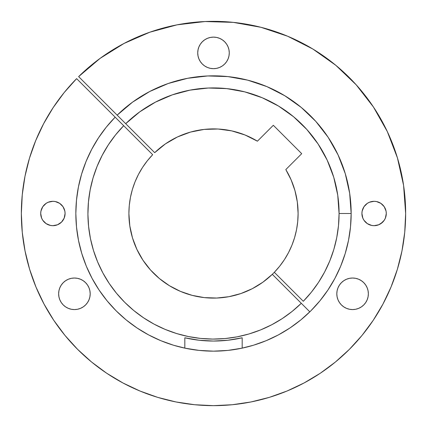 <?xml version="1.0" encoding="UTF-8"?>
<svg xmlns="http://www.w3.org/2000/svg" width="427" height="427" viewBox="0 0 427 427"><rect width="100%" height="100%" fill="white"/><g stroke="black" fill="none" stroke-linecap="round" stroke-linejoin="round"><path stroke-width="0.64" d="M197.728 52.895A15.772 15.772 0 0 1 213.5 37.122A15.772 15.772 0 0 1 229.272 52.895L228.968 55.974L229.272 52.895L228.968 49.82L229.272 52.895A15.772 15.772 0 0 1 213.5 68.667A15.772 15.772 0 0 1 197.728 52.895L198.032 49.82L197.728 52.895L198.032 55.974L197.728 52.895M336.812 293.803A15.772 15.772 0 0 1 352.585 278.025A15.772 15.772 0 0 1 368.362 293.803L368.058 296.877L368.362 293.803L368.058 290.723L368.362 293.803A15.772 15.772 0 0 1 352.585 309.575A15.772 15.772 0 0 1 336.812 293.803L337.116 290.723L338.013 287.766L339.47 285.039L341.435 282.647L339.47 285.039L338.013 287.766L337.116 290.723L336.812 293.803L337.116 296.877L336.812 293.803M58.638 293.803A15.772 15.772 0 0 1 74.415 278.025A15.772 15.772 0 0 1 90.188 293.803L89.883 296.877L90.188 293.803L89.883 290.723L90.188 293.803A15.772 15.772 0 0 1 74.415 309.575A15.772 15.772 0 0 1 58.638 293.803L58.942 290.723L58.638 293.803L58.942 296.877L58.638 293.803M41.638 208.835L42.764 206.727L40.944 211.119L40.709 213.5A12.186 12.186 0 0 1 52.895 201.309A12.186 12.186 0 0 1 65.085 213.5L64.851 211.119L63.031 206.727L64.157 208.835M362.843 208.835L363.969 206.727L362.149 211.119L361.915 213.5A12.186 12.186 0 0 1 374.105 201.309A12.186 12.186 0 0 1 386.291 213.5L386.056 211.119L384.236 206.727L385.362 208.835M253.462 345.229L266.181 340.682L278.393 334.901L289.981 327.957L300.832 319.914L310.84 310.84L319.914 300.827L327.957 289.981L334.907 278.393L340.682 266.181L345.229 253.462L348.512 240.353L350.498 226.993L351.159 213.5L349.681 193.388L345.283 173.709L338.056 154.884L328.155 137.313L315.799 121.38L301.243 107.428L284.804 95.744L266.838 86.59L247.724 80.164L227.879 76.593L207.725 75.958L187.693 78.28L168.211 83.5L149.706 91.511L132.573 102.138L117.169 115.157L125.709 123.697A125.581 125.581 0 0 1 339.081 213.5L351.159 213.5A137.659 137.659 0 0 0 117.169 115.157A137.659 137.659 0 0 1 351.159 213.5A137.659 137.659 0 0 1 184.822 348.138A137.659 137.659 0 0 1 75.841 213.5L76.502 226.993L78.488 240.353L81.77 253.462L86.318 266.181L92.093 278.393L99.043 289.981L107.086 300.827L116.16 310.84L126.168 319.914L137.019 327.957L148.607 334.901L160.819 340.682L173.538 345.229M190.469 132.092L204.095 129.418L190.469 132.092L177.467 136.955L165.43 143.878L154.691 152.679L78.637 76.625A192.15 192.15 0 0 1 405.65 213.5A192.15 192.15 0 0 1 213.5 405.65A192.15 192.15 0 0 1 76.625 78.637L115.162 117.169L106.302 127.134L98.45 137.91L91.677 149.391L86.051 161.475L81.616 174.051L78.419 186.994L76.486 200.183L75.841 213.5A137.659 137.659 0 0 1 115.162 117.169A137.659 137.659 0 0 0 184.822 348.138L184.822 337.789A127.556 127.556 0 0 0 242.178 337.789L242.178 348.138A137.659 137.659 0 0 0 309.831 311.838L301.291 303.298L292.132 311.416L282.231 318.606L271.679 324.792L260.571 329.927L249.016 333.957L237.129 336.839L225.013 338.552L212.79 339.081L200.573 338.414L188.478 336.561L176.618 333.546L165.116 329.388L154.067 324.125L143.584 317.816L133.763 310.52L124.7 302.3L116.48 293.237L109.179 283.416L102.87 272.933L97.612 261.884L93.454 250.377L90.433 238.522L88.586 226.427L87.919 214.21L88.448 201.987L90.161 189.871L93.043 177.979L97.073 166.429L102.208 155.321L108.394 144.769L115.584 134.863L123.697 125.709L152.679 154.691L147.32 160.798L142.581 167.368M297.72 221.554A84.605 84.605 0 0 0 298.105 213.5A84.605 84.605 0 0 1 180.466 291.385A84.605 84.605 0 0 1 152.679 154.691L76.625 78.637L64.178 92.563L53.145 107.636L43.623 123.707L53.145 107.636L64.178 92.563M129.611 224.463L128.895 213.5A84.605 84.605 0 0 0 284.425 259.627L288.529 252.592L291.935 245.215A84.605 84.605 0 0 0 297.71 221.672M291.935 245.215L294.614 237.545L296.546 229.657L297.715 221.613L298.105 213.5L297.315 201.992L294.972 190.693L291.113 179.826L285.812 169.578A84.605 84.605 0 0 1 298.105 213.5L298.105 213.532M297.699 221.752L297.4 224.372M291.796 245.546L290.349 248.888M288.321 252.987L286.506 256.248M284.136 260.059L281.98 263.181M279.29 266.688L276.813 269.618M271.284 275.292L264.105 281.297M261.981 282.834L252.709 288.471M251.081 289.298L242.403 293.013M239.883 293.883L229.363 296.6M227.73 296.898L218.24 297.971M215.539 298.078L204.677 297.64M203.193 297.475L193.661 295.746M191.018 295.062L180.722 291.497M179.564 291L170.773 286.522M168.419 285.092L159.581 278.692M158.801 278.041L151.516 271.081M149.663 269.021L143.04 260.326M142.623 259.701L137.531 250.74M136.352 248.22L132.514 237.967M132.381 237.519L130.016 227.223M142.57 167.384L138.471 174.403L135.065 181.779L132.386 189.449L130.454 197.343L129.285 205.382L128.895 213.447M29.468 158.23L24.974 176.362L29.468 158.23L35.708 140.622L43.623 123.707M22.257 194.84L21.35 213.5L22.257 194.84L24.974 176.362M29.623 269.277L35.975 287.029L29.623 269.277L25.044 250.985L22.273 232.331L21.35 213.5M269.277 397.377L287.035 391.02L269.277 397.377L250.985 401.956L232.336 404.721L213.5 405.65L194.664 404.721L176.015 401.956L157.723 397.377L139.965 391.02L122.923 382.96L106.745 373.267L91.602 362.032L77.629 349.371L64.968 335.398L53.733 320.25L44.04 304.077L35.975 287.029M397.43 157.889L387.316 131.585L397.43 157.889L403.584 185.393L405.65 213.5L404.727 232.331L401.956 250.985L397.377 269.277L391.025 287.029L382.96 304.077L373.267 320.25L362.032 335.398L349.371 349.371L335.398 362.032L320.255 373.267L304.077 382.96L287.035 391.02M373.465 107.044L356.171 84.786L373.465 107.044L387.316 131.585M312.82 49.009L287.691 36.247L312.82 49.009L335.809 65.304L356.171 84.786M260.966 27.301L233.217 22.364L260.966 27.301L287.691 36.247M205.051 21.537L177.061 24.835L149.856 32.196L124.022 43.453L149.856 32.196L177.061 24.835L205.051 21.537L233.217 22.364M124.022 43.453L100.11 58.371L78.637 76.625L154.691 152.679A84.605 84.605 0 0 1 257.417 141.188L245.002 134.98L231.733 130.886L217.973 129.013L204.165 129.413M231.733 130.886L233.991 131.415M367.332 203.364L369.44 202.238L367.332 203.364L363.969 206.727M378.765 202.238L380.873 203.364L376.481 201.544L374.105 201.309L369.44 202.238M385.362 218.165L384.236 220.268L385.362 218.165L386.291 213.5A12.186 12.186 0 0 1 374.105 225.686A12.186 12.186 0 0 1 361.915 213.5L362.843 218.165L363.969 220.268L362.843 218.165M382.72 222.115L378.765 224.757L380.873 223.631L384.236 220.268M369.44 224.757L367.332 223.631L371.725 225.451L374.105 225.686L378.765 224.757M46.127 203.364L48.235 202.238L46.127 203.364L42.764 206.727M57.56 202.238L59.668 203.364L55.275 201.544L52.895 201.309L48.235 202.238M64.157 218.165L61.515 222.115L64.157 218.165L65.085 213.5A12.186 12.186 0 0 1 52.895 225.686A12.186 12.186 0 0 1 40.709 213.5L41.638 218.165L42.764 220.268L41.638 218.165M59.668 223.631L57.56 224.757L61.515 222.115M48.235 224.757L46.127 223.631L50.519 225.451L52.895 225.686L57.56 224.757M61.301 285.039L63.26 282.647L61.301 285.039L59.839 287.766L58.942 290.723M71.336 278.329L74.415 278.025L77.49 278.329L74.415 278.025L71.336 278.329L68.379 279.226L65.651 280.683L63.26 282.647M85.565 282.647L87.53 285.039L85.565 282.647L83.18 280.683L80.452 279.226L77.49 278.329M88.987 287.766L89.883 290.723L88.987 287.766L87.53 285.039M85.565 304.953L83.18 306.917L80.452 308.374L77.49 309.271L74.415 309.575L71.336 309.271L68.379 308.374L71.336 309.271L74.415 309.575L77.49 309.271L80.452 308.374L83.18 306.917L85.565 304.953L87.53 302.562L88.987 299.834L89.883 296.877M65.651 306.917L63.26 304.953L61.301 302.562L63.26 304.953L65.651 306.917L68.379 308.374M349.51 278.329L352.585 278.025L355.664 278.329L352.585 278.025L349.51 278.329L346.548 279.226L343.82 280.683L341.435 282.647M363.74 282.647L365.699 285.039L363.74 282.647L361.349 280.683L358.621 279.226L355.664 278.329M365.699 302.562L363.74 304.953L361.349 306.917L363.74 304.953L365.699 302.562L367.161 299.834L368.058 296.877M358.621 308.374L355.664 309.271L352.585 309.575L349.51 309.271L346.548 308.374L349.51 309.271L352.585 309.575L355.664 309.271L358.621 308.374L361.349 306.917M343.82 306.917L341.435 304.953L343.82 306.917L346.548 308.374M339.47 302.562L338.013 299.834L337.116 296.877L338.013 299.834L339.47 302.562L341.435 304.953M204.736 39.78L207.463 38.323L210.42 37.427L213.5 37.122L216.58 37.427L213.5 37.122L210.42 37.427L207.463 38.323L204.736 39.78L202.345 41.745L200.386 44.13L198.929 46.858L198.032 49.82M228.071 46.858L228.968 49.82L228.071 46.858L226.614 44.13L224.655 41.745L222.264 39.78L219.537 38.323L216.58 37.427M226.614 61.659L224.655 64.05L226.614 61.659L228.071 58.931L228.968 55.974M216.58 68.368L213.5 68.667L210.42 68.368L213.5 68.667L216.58 68.368L219.537 67.466L222.264 66.009L224.655 64.05M173.661 345.267L185.697 348.32M194.92 349.9L199.521 350.45M227.479 350.45L232.074 349.9M241.303 348.32L253.339 345.267M198.032 55.974L198.929 58.931L200.386 61.659L202.345 64.05L204.736 66.009L207.463 67.466L210.42 68.368M368.058 290.723L367.161 287.766L365.699 285.039M58.942 296.877L59.839 299.834L61.301 302.562M63.031 206.727L59.668 203.364M42.764 220.268L46.127 223.631M384.236 206.727L380.873 203.364M363.969 220.268L367.332 223.631M125.709 123.697L139.768 111.842L155.401 102.165L172.284 94.874L190.047 90.124L208.317 88.021L226.694 88.613L244.788 91.874L262.215 97.751L278.596 106.104L293.579 116.763L306.848 129.493L318.115 144.027L327.141 160.045L333.727 177.216L337.736 195.16L339.081 213.5L338.494 225.632L336.738 237.652L333.829 249.443L329.793 260.897L324.669 271.914L318.51 282.38L311.363 292.201L303.303 301.286L274.321 272.309L279.68 266.202L284.43 259.611M285.812 169.578L301.713 153.677L273.323 125.282L257.417 141.188L273.323 125.282L301.713 153.677L285.812 169.578M128.895 213.5L129.797 225.824L132.487 237.887L136.907 249.432L142.96 260.208L150.517 269.987L159.415 278.559L169.471 285.743L180.466 291.385L192.166 295.367L204.325 297.603L216.676 298.041L228.957 296.68L240.913 293.541L252.282 288.689L262.818 282.236L272.309 274.321L309.831 311.838A137.659 137.659 0 0 0 351.159 213.5L339.081 213.5A125.581 125.581 0 0 1 303.303 301.286L274.321 272.309A84.605 84.605 0 0 1 272.309 274.321L301.291 303.298A125.581 125.581 0 0 1 124.7 302.3A125.581 125.581 0 0 1 123.697 125.709L115.162 117.169M242.178 348.138L227.917 350.402L213.5 351.159L199.083 350.402L184.822 348.138L184.822 337.789L199.067 340.234L213.5 341.056L227.933 340.234L242.178 337.789L242.178 348.138"/></g></svg>

